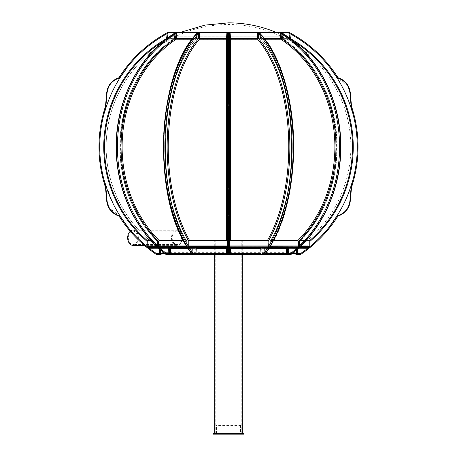 <?xml version="1.0" encoding="UTF-8"?>
<svg xmlns="http://www.w3.org/2000/svg" width="457" height="457" viewBox="0 0 457 457"><rect width="100%" height="100%" fill="white"/><g stroke="black" fill="none" stroke-linecap="round" stroke-linejoin="round"><path stroke-width="0.34" stroke-dasharray="2.29 1.71" d="M230.139 38.982L230.482 38.628L230.185 33.675L229.385 33.612L229.38 77.924L228.94 77.69C228.586 80.152 228.489 85.151 228.654 92.691L228.346 92.691C228.511 85.139 228.414 80.135 228.06 77.69L227.62 77.924L227.615 33.612L227.94 32.504L228.443 32.236L229.243 32.978L229.682 38.571L230.494 39.233L230.494 240.559L229.682 241.393L229.054 247.757L229.848 248.22L229.511 253.561L229.385 248.225A0.828 0.828 90 0 1 230.208 247.448L267.511 247.448L229.985 247.448L229.997 246.757L229.494 246.826L229.848 240.936M228.94 77.69L228.06 77.69M228.443 106.372L229.38 108.075L228.5 106.321L227.62 108.041L227.934 92.714L228.346 92.691L228.054 106.624L228.443 106.372L228.443 187.347L227.62 185.645L227.603 183.08M229.523 246.614L229.38 215.795C229.003 213.545 228.894 208.615 229.066 201.006L229.38 185.645L228.443 187.347M229.397 216.321L229.397 225.512M229.397 183.08L229.38 185.645M229.397 110.64L229.38 108.075M229.397 89.081L229.397 77.399L229.397 89.081M227.603 77.399L227.603 68.213M227.603 110.64L227.62 108.075L228.152 106.681M227.603 204.639L227.603 183.017L227.603 204.639M227.615 225.598L227.615 246.603L227.152 240.936L227.506 246.826L188.712 246.826L189.021 240.936L189.621 240.559A123.996 61.998 -90 0 1 199.441 39.233L226.506 39.233L226.506 240.559L189.621 240.559M226.506 39.233L227.318 38.571L227.615 33.612L226.815 33.675L226.518 38.628L199.635 38.628L199.583 32.636L168.165 32.636L168.353 32.087M227.62 225.609L227.62 215.795L229.38 215.795M228.443 215.995L228.443 254.338L227.615 253.561L226.678 253.509L226.701 254.338L228.551 254.338L229.385 253.561M228.06 216.03C228.414 213.568 228.511 208.569 228.346 201.029L228.054 187.096L228.5 187.399L228.946 187.096L229.38 185.679M228.848 187.044L228.654 201.029C228.489 208.581 228.586 213.585 228.94 216.03M228.311 254.338A0.828 0.828 -90 0 1 227.489 253.561L227.152 248.22L227.946 247.757L227.477 246.614M176.179 32.276L175.002 33.612L176.242 32.236A129.52 112.171 -90 0 0 165.868 254.338L171.067 254.338A0.828 0.703 -90 0 1 170.364 253.509L170.535 248.271L170.044 247.688L169.45 248.22L169.273 253.561L166.531 253.561A128.754 111.508 90 0 1 160.184 248.225L169.45 248.22M196.818 33.544L196.202 38.628L197.138 32.636L197.104 33.612L198.292 32.236A129.52 64.763 -90 0 0 192.306 254.338L196.379 254.338A0.828 0.394 -90 0 1 195.984 253.509L196.27 248.271L195.676 247.688L195.185 248.22L194.888 253.561L193.231 253.561A128.754 64.38 90 0 1 189.569 248.225L195.185 248.22M226.701 254.338L214.721 254.338L214.721 240.559L242.279 240.559L214.721 240.559M228.557 215.995L228.557 254.338L242.279 254.338L242.279 240.559M267.979 240.936L268.288 246.826L268.185 241.393L267.379 240.559A123.996 61.998 90 0 0 257.559 39.233L258.451 38.571L258.245 32.504L258.599 32.236A129.52 64.763 -90 0 1 264.592 254.338L263.769 253.561L262.112 253.561L261.815 248.22L261.324 247.688L260.73 248.271L261.016 253.509A0.828 0.394 -90 0 1 260.621 254.338L264.683 254.338L262.946 254.338L264.683 254.338L265.3 253.561L263.866 253.561L264.146 248.22L268.962 248.225L269.459 247.757L265.163 254.098M287.122 253.544L286.636 253.509A0.828 0.703 -90 0 1 285.933 254.338L263.735 254.338A0.828 0.434 90 0 0 264.169 253.509L264.443 248.271L264.169 253.509L263.866 253.561L264.169 253.509A0.828 0.434 -90 0 1 263.735 254.338M285.933 254.338L291.126 254.338L287.733 254.338L291.126 254.338L291.355 253.561L288.738 253.561L288.898 248.22L297.701 248.225L298.884 247.757L297.701 248.225A0.828 0.446 -90 0 1 298.147 247.448L270.081 247.448A0.691 0.354 90 0 0 270.435 246.757L270.03 246.614L268.962 248.225A0.828 0.737 -90 0 1 269.699 247.448A0.828 0.737 -90 0 0 268.962 248.225L264.146 248.22L263.866 253.561L265.3 253.561A128.754 64.38 90 0 0 268.962 248.225A128.754 64.38 90 0 1 265.3 253.561L264.694 254.338L265.3 253.561M298.432 248.22L307.898 248.225A128.754 128.754 0 0 1 300.563 253.561L297.473 253.561L297.438 254.338L300.786 254.338A129.52 129.52 0 0 0 338.026 215.995L337.272 215.795L330.377 225.598A128.754 128.754 0 0 1 309.92 246.603L309.783 240.936L309.789 246.826L299.998 246.757M287.733 254.338L288.298 254.338A0.828 0.44 -90 0 0 288.738 253.561L288.458 253.509A0.828 0.725 90 0 1 287.733 254.338A0.828 0.725 -90 0 0 288.458 253.509L288.613 248.271L288.458 253.509L291.355 253.561A128.754 111.508 90 0 0 297.701 248.225L288.898 248.22L288.738 253.561A0.828 0.44 -90 0 1 288.298 254.338M168.702 254.338L169.267 254.338L168.702 254.338A0.828 0.44 90 0 1 168.262 253.561L165.645 253.561L168.262 253.561L168.102 248.22L168.262 253.561A0.828 0.44 90 0 0 168.702 254.338L169.267 254.338A0.828 0.725 90 0 1 168.542 253.509A0.828 0.725 -90 0 0 169.267 254.338M116.678 215.133L118.974 215.995A129.52 129.52 0 0 0 156.214 254.338L161.144 254.338A0.828 0.828 -90 0 1 160.321 253.509L156.437 253.561A128.754 128.754 0 0 1 149.102 248.225L159.539 248.22L159.562 254.338M340.322 215.133L341.476 214.55M344.629 212.305L346.423 210.437M348.525 207.21L349.062 206.033M349.862 203.576L350.291 201.029L349.908 201.006C348.828 208.598 344.618 213.528 337.272 215.795M351.524 106.35L351.53 106.372A129.52 129.52 0 0 1 351.53 187.347L351.29 185.679L351.096 187.838M340.322 78.587L338.026 77.73M348.525 86.51L348.017 85.568M344.629 81.415L342.619 79.861M351.519 106.321L351.29 108.041L350.142 95.359M337.894 77.69L337.272 77.924L330.394 68.11A128.754 128.754 0 0 0 289.761 33.612L288.807 32.236M336.729 77.399L336.729 77.399A128.617 128.617 0 0 1 343.396 89.081A128.606 128.606 0 0 0 336.729 77.399L330.268 68.213M351.913 110.703A128.606 128.606 0 0 0 343.396 89.081A128.617 128.617 0 0 1 351.913 110.697L351.913 110.697M352.478 112.022L351.296 108.075L351.547 106.624M352.318 181.652L351.907 183.08M343.396 204.639A128.606 128.606 0 0 0 351.913 183.017L351.913 183.017A128.617 128.617 0 0 1 336.729 216.321L336.729 216.321A128.617 128.617 0 0 0 343.396 204.639M309.783 240.936L309.715 240.559A123.996 123.996 0 0 0 290.069 39.233L289.812 38.982L290.452 38.571L289.761 33.612L288.973 33.675L289.601 38.171M351.576 187.044L351.296 185.645L352.478 181.697M296.673 249.802L296.673 248.271L297.496 247.448L289.338 247.448L288.561 247.688L288.613 248.271L288.561 247.688L288.898 248.22L288.561 247.688L289.338 247.448L307.932 247.448L307.898 248.225L309.452 247.757L309.903 246.803L309.452 247.757M108.475 207.21L108.983 208.152M112.371 212.305L114.381 213.859M105.476 106.35L105.47 106.372A129.52 129.52 0 0 0 105.47 187.347L105.71 185.679L107.092 201.006L106.71 201.029M119.106 216.03L119.728 215.795L126.606 225.609M147.548 247.757L147.097 246.803L147.548 247.757L149.102 248.225L149.068 247.448L159.504 247.448L147.908 247.448A0.691 0.691 90 0 1 147.217 246.757L147.211 246.614M118.974 77.73A129.52 129.52 0 0 1 168.119 32.276L167.239 33.612A128.754 128.754 0 0 0 126.623 68.127L119.728 77.924L119.106 77.69M163.269 41.41A123.996 123.996 0 0 1 166.931 39.233L168.027 33.675L167.239 33.612L166.548 38.571L167.188 38.982L166.931 39.233A123.996 123.996 0 0 0 147.285 240.559L147.217 240.936M120.271 216.321L120.265 216.321A128.606 128.606 0 0 1 105.087 183.017L113.604 204.639A128.617 128.617 0 0 0 120.271 216.321L126.732 225.512M104.682 112.068L105.087 110.703A128.606 128.606 0 0 1 120.271 77.399L120.271 77.399A128.617 128.617 0 0 0 105.087 110.697L105.093 110.64M116.678 78.587L115.524 79.17M112.371 81.415L110.577 83.283M108.475 86.51L107.938 87.687M107.138 90.143L106.71 92.691L107.092 92.714C108.172 85.122 112.382 80.192 119.728 77.924M105.47 106.372L105.704 108.075L104.522 112.022M105.71 185.679L105.476 187.37M299.266 247.448L298.884 247.757L299.432 246.803L299.586 240.862L299.432 246.803L298.884 247.757L299.038 247.448L298.147 247.448L309.092 247.448L296.924 247.688L297.461 248.22L296.924 247.688L296.673 248.271L296.679 253.509L297.473 253.561L297.467 249.099M159.533 249.099L159.539 248.22L158.568 248.22M298.221 240.936L298.404 246.826L298.415 241.393L297.833 240.559A123.996 107.384 90 0 0 280.827 39.233L281.558 38.571L281.112 33.612L280.581 32.504L281.015 32.361C317.878 54.286 341.939 101.311 340.791 149.102C340.425 190.7 321.322 231.288 291.252 254.292L291.355 253.561A128.754 111.508 90 0 0 297.701 248.225A0.828 0.446 -90 0 1 298.147 247.448L289.338 247.448M280.695 32.236A129.52 112.171 -90 0 1 291.069 254.338L290.469 253.561L287.727 253.561L287.55 248.22L296.816 248.225L298.33 247.757L298.57 246.803M258.599 32.236L259.896 33.612L259.313 32.607M198.292 32.236L198.675 32.978L198.549 38.571L199.441 39.233M198.361 32.276A129.52 64.763 -90 0 0 192.408 254.338L193.231 253.561L194.054 254.338L193.231 253.555L192.928 247.848L193.231 253.555M175.859 32.504L176.242 32.236L175.442 38.571L176.173 39.233A123.996 107.384 -90 0 0 159.167 240.559L158.585 241.393L158.43 246.803L158.67 247.757L160.184 248.225A0.828 0.377 90 0 1 160.561 247.448L161.949 247.448M176.236 32.276A129.52 112.171 -90 0 0 165.931 254.338L166.531 253.561M157.734 247.448L158.853 247.448L157.962 247.448L158.116 247.757L157.568 246.803L157.414 240.862L157.362 246.757L157.402 241.393A124.761 108.046 -90 0 1 174.26 38.571L174.585 38.982L174.26 38.571L174.585 38.982L175.551 32.647L174.585 38.976L174.18 39.233A123.996 107.384 90 0 0 157.168 240.559A123.996 107.384 90 0 1 174.18 39.233L166.931 39.233L174.585 38.982L174.18 39.233L174.585 38.982L174.26 38.571L175.002 33.612L174.26 38.571A124.761 108.046 -90 0 0 157.402 241.393L157.545 246.603L158.116 247.757L159.299 248.225L168.102 248.22L159.299 248.225L157.962 247.448L147.908 247.448M150.947 240.559L147.285 240.559M167.399 38.171L167.188 38.982L166.548 38.571A124.761 124.761 0 0 0 147.085 241.393M164.754 253.509L160.321 253.509L160.327 249.802M160.076 247.688L160.327 248.271L168.387 248.271L160.327 248.271L160.076 247.688L159.539 248.22L160.076 247.688L159.504 247.448L167.662 247.448L160.076 247.688M158.853 247.448L167.662 247.448L158.853 247.448A0.828 0.446 90 0 1 159.299 248.225A0.828 0.446 90 0 0 158.853 247.448M165.868 254.338L165.645 253.561A128.754 111.508 -90 0 1 159.299 248.225A128.754 111.508 -90 0 0 165.645 253.561L165.748 254.292C135.609 231.236 116.495 190.529 116.204 148.839C115.141 101.077 139.259 54.12 176.128 32.27M157.168 240.559L157.414 240.862L157.168 240.559M176.173 39.233L195.984 39.233L196.424 38.982L197.104 33.612L196.424 38.982L195.984 39.233A123.996 61.998 90 0 0 186.165 240.559L186.656 240.862L186.165 240.559A123.996 61.998 90 0 1 195.984 39.233L192.134 39.233M183.4 240.559L159.167 240.559M197.133 32.647L197.39 32.978L197.133 32.647L197.43 32.933L197.687 32.607C184.771 46.62 175.231 66.882 169.073 93.388C165.131 110.834 163.2 129.125 163.28 148.257C163.897 188.438 171.918 221.502 187.341 247.454L187.541 247.757L186.919 247.448A0.691 0.354 90 0 1 186.565 246.757L186.999 246.826L186.656 240.862L187.05 246.803L188.038 248.225L192.854 248.22L193.134 253.561L191.7 253.561L193.134 253.561L192.854 248.22L188.038 248.225L186.919 247.448L187.541 247.757L187.022 246.603L186.764 241.393A124.761 62.381 -90 0 1 196.499 38.571A124.761 62.381 -90 0 0 186.764 241.393L186.999 246.826L158.596 246.826L158.779 240.936M168.439 247.688L168.102 248.22L168.439 247.688L167.662 247.448L168.439 247.688L168.387 248.271L168.439 247.688M191.409 253.509L192.831 253.509L192.557 248.271L192.831 253.509L193.134 253.561L192.831 253.509A0.828 0.434 90 0 0 193.265 254.338A0.828 0.434 -90 0 1 192.831 253.509L169.273 253.561A0.828 0.383 90 0 1 168.89 254.338M158.43 246.803L158.67 247.757L160.561 247.448L159.447 247.448A0.691 0.588 90 0 1 158.853 246.757M187.301 247.448A0.828 0.737 90 0 1 188.038 248.225A0.828 0.737 90 0 0 187.301 247.448L192.123 247.448L192.894 247.688L192.557 248.271L192.894 247.688L192.123 247.448L188.564 247.448M192.306 254.338L191.7 253.561A128.754 64.38 -90 0 1 188.038 248.225A128.754 64.38 -90 0 0 191.7 253.561L192.306 254.338L191.7 253.561M227.615 253.561L227.615 248.225A0.828 0.828 -90 0 0 226.792 247.448L189.489 247.448A0.691 0.331 90 0 1 189.152 246.757M260.182 33.544L260.798 38.628L260.199 33.675L259.867 32.647L259.61 32.978L259.399 32.698C299.723 71.543 305.516 194.242 269.659 247.454L270.236 241.393L269.978 246.603L269.459 247.757L270.081 247.448L269.424 247.837M264.866 39.233L260.576 38.982L259.896 33.612L260.501 38.571A124.761 62.381 90 0 1 270.236 241.393A124.761 62.381 90 0 0 260.501 38.571L261.016 39.233A123.996 61.998 -90 0 1 270.835 240.559A123.996 61.998 -90 0 0 261.016 39.233L280.827 39.233M297.833 240.559L270.835 240.559L270.31 240.936L270.835 240.559L273.6 240.559M270.31 240.936L270.03 246.614L270.31 240.936M287.55 248.22L286.956 247.688L287.167 247.448L296.439 247.448L264.877 247.448L264.106 247.688L264.146 248.22L264.106 247.688L264.443 248.271L269.15 248.271M296.439 247.448L297.553 247.448L296.439 247.448A0.828 0.377 -90 0 1 296.816 248.225A128.754 111.508 -90 0 1 290.469 253.561M268.436 247.448L269.687 247.448M281.415 32.636L282.415 38.976L282.74 38.571L281.998 33.612L280.758 32.236M291.132 254.338A129.52 112.171 -90 0 0 280.821 32.276L281.998 33.612A128.754 111.508 90 0 1 299.455 246.603L299.598 241.393L299.455 246.603A128.754 111.508 90 0 0 281.998 33.612L282.74 38.571A124.761 108.046 90 0 1 299.598 241.393A124.761 108.046 90 0 0 282.74 38.571L282.415 38.982L282.82 39.233A123.996 107.384 -90 0 1 299.832 240.559A123.996 107.384 -90 0 0 282.82 39.233L290.069 39.233A123.996 123.996 0 0 1 293.731 41.41M309.715 240.559L299.832 240.559L299.586 240.862L299.832 240.559L299.586 240.862L299.832 240.559L306.053 240.559M299.569 240.936L299.598 241.393L299.569 240.936M288.647 32.093L288.835 32.636L281.449 32.647L282.415 38.982L282.74 38.571L282.415 38.982L282.82 39.233L290.069 39.233L289.812 38.982L290.452 38.571A124.761 124.761 0 0 1 309.915 241.393M292.246 253.509L296.679 253.509A0.828 0.828 -90 0 1 295.856 254.338M298.147 246.757A0.691 0.588 90 0 1 297.553 247.448L298.33 247.757L298.147 246.757L270.435 246.757M286.956 247.688L286.465 248.271L286.636 253.509L265.591 253.509M269.659 247.454L269.459 247.757L270.081 247.448L269.459 247.757L269.961 246.609A128.754 64.38 90 0 0 259.896 33.612A128.754 64.38 90 0 1 269.978 246.603L270.224 241.239L269.664 247.454M281.472 32.636L280.061 32.636L280.478 38.628L260.798 38.628L260.576 38.982L260.501 38.571L260.576 38.982L260.798 38.628L264.414 38.628M261.815 248.22L267.431 248.225L268.493 247.757L268.459 246.803M267.379 240.559L230.494 240.559M263.769 253.555L264.072 247.848L263.769 253.555L262.946 254.338L263.769 253.555A128.754 64.38 -90 0 0 267.431 248.225A0.828 0.697 -90 0 0 266.739 247.448L268.493 247.757L268.288 246.826L267.848 246.757L229.997 246.757M264.877 247.448L264.106 247.688L264.443 248.271L286.465 248.271M261.016 253.509L230.322 253.509L230.642 248.271L230.105 247.688L229.848 248.22M266.739 247.448L230.208 247.448M227.152 240.936L226.506 240.559M230.299 254.338L230.322 253.509L229.511 253.561A0.828 0.828 90 0 1 228.689 254.338M230.105 247.688L230.671 247.448M229.363 246.803L229.054 247.757L229.985 247.448M194.191 254.338A0.828 0.697 90 0 0 194.888 253.561L226.678 253.509L226.358 248.271L226.895 247.688L227.152 248.22M226.895 247.688L226.329 247.448M227.637 246.803L227.946 247.757L226.792 247.448M189.021 240.936L188.507 247.757L189.569 248.225A0.828 0.697 90 0 1 190.261 247.448M197.601 32.698L197.196 33.658L196.801 33.675L197.196 33.658L197.784 32.504L197.184 32.636M197.407 32.95L197.784 32.504M188.541 246.803L188.507 247.757L189.489 247.448M192.123 247.448L160.561 247.448M186.919 247.448L187.541 247.757L186.999 246.826M175.985 32.361L175.282 33.675L174.54 38.628L167.336 38.628L174.54 38.628L174.585 38.982L175.385 33.681L175.002 33.612A128.754 111.508 -90 0 0 157.545 246.603L157.545 246.603A128.754 111.508 -90 0 1 175.002 33.612L175.385 33.681L175.608 32.83A0.828 0.32 22.3 0 1 175.374 32.95M168.027 33.675L168.165 32.647L167.559 32.978M274.771 31.807A124.013 124.013 0 0 1 285.511 36.731L171.112 36.823L170.29 36.114L286.71 36.114L170.29 36.114L169.804 32.636L287.196 32.636L169.804 32.636L168.976 31.807L288.024 31.807L287.196 32.636L286.71 36.114L285.511 36.731L171.489 36.731L182.229 31.807M288.961 32.504L288.973 33.675M280.901 32.95A0.828 0.411 10.7 0 1 280.061 32.636L199.583 32.636M176.225 38.982L176.968 32.636M227.775 32.95L227.123 32.636L226.815 33.675M230.185 33.675L229.945 32.636M258.331 32.95A0.828 0.291 24.5 0 1 257.474 32.636L257.365 38.628L230.482 38.628M175.357 32.978L175.528 32.636M192.586 38.628L196.202 38.628L196.424 38.982L196.202 38.628L176.522 38.628M289.812 38.982L289.664 38.628L282.46 38.628L289.664 38.628L289.812 38.982M280.775 38.982L280.478 38.628M257.737 38.982L257.365 38.628M226.861 38.982L226.518 38.628M199.263 38.982L199.635 38.628M157.002 246.757L157.362 246.757A0.691 0.606 -90 0 0 157.962 247.448L157.962 247.448A0.691 0.606 90 0 1 157.362 246.757L147.217 246.757M157.608 246.826L158.116 247.757L157.608 246.826M157.928 247.5L157.454 241.079L157.928 247.5M187.022 246.603L187.022 246.603A128.754 64.38 -90 0 1 197.104 33.612A128.754 64.38 -90 0 0 187.022 246.603L186.776 241.239L187.039 246.609M299.038 247.448A0.691 0.606 -90 0 0 299.638 246.757A0.691 0.606 90 0 1 299.038 247.448M299.392 246.826L298.884 247.757L299.392 246.826M299.072 247.5L299.546 241.079L299.072 247.5M309.092 247.448A0.691 0.691 90 0 0 309.783 246.757M298.387 246.614L298.57 246.603A128.754 111.508 -90 0 0 281.112 33.612L280.027 33.675M267.511 247.448A0.691 0.331 90 0 0 267.848 246.757M268.259 246.614L268.442 246.603A128.754 64.38 -90 0 0 258.365 33.612L257.28 33.675M227.015 247.448L227.003 246.757M199.72 33.675L198.635 33.612A128.754 64.38 90 0 0 188.558 246.603L188.741 246.614M176.973 33.675L175.888 33.612A128.754 111.508 90 0 0 158.43 246.603L158.613 246.614M197.196 33.658L196.567 38.805L197.196 33.658M259.399 32.698L260.433 38.805L259.805 33.658L260.199 33.675L259.805 33.658L259.57 32.933M281.643 32.978L281.449 32.647A0.828 0.32 -22.3 0 0 281.392 32.83A0.828 0.32 -22.3 0 0 281.626 32.95M281.015 32.361L281.615 33.681L281.998 33.612L281.615 33.681L281.272 32.67M288.835 32.636A0.828 0.423 -7.2 0 0 289.424 32.95M280.581 32.504L280.09 32.636M258.245 32.504L257.52 32.636M229.882 32.647L229.243 32.978M227.94 32.504L227.175 32.636M199.532 32.647L198.675 32.978M176.939 32.647L176.094 32.978M119.728 215.795L109.566 208.381M109.56 208.363L107.092 201.006M349.953 200.492L349.908 201.006M227.62 185.645L227.934 201.006C228.106 208.598 227.997 213.528 227.62 215.795M227.62 185.679L228.152 187.044M105.704 108.075L107.092 92.714M105.71 108.041L105.424 106.681M337.272 77.924L347.434 85.339L349.908 92.714L350.291 92.691M227.62 77.924C227.997 80.175 228.106 85.105 227.934 92.714M229.38 108.041L229.066 92.714C228.894 85.122 229.003 80.192 229.38 77.924M228.848 106.681L228.654 92.691L229.066 92.714M168.77 40.073L168.976 38.634L169.147 39.862C187.627 29.711 207.415 24.592 228.5 24.501A122.356 122.356 0 0 1 287.853 39.862L169.147 39.862L287.853 39.862L288.024 38.634L168.976 38.634L288.024 38.634L288.23 40.073L168.77 40.073L288.23 40.073A122.356 122.356 0 0 1 305.179 242.21L151.821 242.21C120.477 217.383 102.934 176.459 106.572 136.637C109.611 96.764 133.73 59.33 168.77 40.073A122.356 122.356 0 0 0 151.821 242.21L305.179 242.21M161.949 252.681L295.051 252.681L161.949 252.681L161.949 245.792L295.051 245.792L161.949 245.792M148.856 242.21L308.144 242.21L148.856 242.21L148.856 245.792L308.144 245.792L148.856 245.792M240.902 425.193L215.824 425.467L241.176 425.467L241.176 433.459L215.824 433.459L241.176 433.459M240.485 425.193L216.515 425.193L240.485 425.193L240.485 433.459L216.515 433.459L240.485 433.459M243.655 434.15L213.345 434.15M243.655 433.459L213.345 433.459M215.824 433.459L216.098 425.193M216.515 433.459L216.515 425.193M228.5 433.459L242.279 433.459L228.5 433.459M133.016 231.133A6.666 4.719 -90 0 1 137.734 237.8A6.666 4.719 -90 0 1 133.016 244.472A6.666 4.719 -90 0 1 128.303 237.8A6.666 4.719 -90 0 1 133.016 231.133L176.859 231.133A6.666 4.719 -90 0 1 181.578 237.8A6.666 4.719 -90 0 1 176.859 244.472A6.666 4.719 -90 0 1 172.146 237.8A6.666 4.719 -90 0 1 176.859 231.133M130.279 231.288A7.58 5.358 -90 0 1 133.016 230.225A7.58 5.358 -90 0 1 138.374 237.8A7.58 5.358 -90 0 1 133.016 245.38M176.859 230.225A7.58 5.358 -90 0 1 182.217 237.8A7.58 5.358 -90 0 1 176.859 245.38A7.58 5.358 -90 0 1 171.501 237.8A7.58 5.358 -90 0 1 176.859 230.225L133.016 230.225M228.557 32.276L228.557 77.73M229.397 68.213L229.397 77.399M229.682 241.393L229.682 38.571M229.385 181.692L229.385 112.028M228.557 106.372L228.557 187.347M228.443 32.236L228.443 77.73M227.615 112.028L227.615 181.692M227.603 225.512L227.603 216.321M227.318 38.571L227.318 241.393M229.066 201.006L227.934 201.006M338.026 215.995A129.52 129.52 0 0 1 300.786 254.338M352.318 112.068L351.907 110.64M352.456 112.028A128.754 128.754 0 0 1 352.456 181.692M330.268 225.512L336.735 216.321M118.974 215.995A129.52 129.52 0 0 0 156.214 254.338M147.08 246.603A128.754 128.754 0 0 1 126.623 225.598M126.732 68.213L120.265 77.399M104.682 181.652L105.093 183.08M104.544 181.692A128.754 128.754 0 0 1 104.544 112.028M258.742 32.276A129.52 64.763 -90 0 1 264.694 254.338M151.227 240.862L147.217 240.862M183.565 240.862L158.802 240.862M187.85 248.271L170.535 248.271M193.865 254.338A0.828 0.731 90 0 1 193.134 253.561A0.828 0.731 90 0 0 193.865 254.338M298.198 240.862L273.435 240.862M263.866 253.561A0.828 0.731 -90 0 1 263.135 254.338A0.828 0.731 -90 0 0 263.866 253.561M309.783 240.862L305.773 240.862M288.613 248.271L296.673 248.271L288.613 248.271M281.558 38.571A124.761 108.046 -90 0 1 298.415 241.393M287.727 253.561A0.828 0.383 -90 0 0 288.11 254.338M258.451 38.571A124.761 62.381 -90 0 1 268.185 241.393M230.494 39.233L257.559 39.233M267.939 240.862L229.888 240.862M262.112 253.561A0.828 0.697 -90 0 0 262.809 254.338M260.73 248.271L230.642 248.271M227.112 240.862L189.061 240.862M226.358 248.271L196.27 248.271M188.815 241.393A124.761 62.381 90 0 1 198.549 38.571M158.585 241.393A124.761 108.046 90 0 1 175.442 38.571M157.288 240.605C106.624 193.242 108.812 93.462 161.481 49.128L174.431 39.102L161.487 49.122C108.812 93.457 106.624 193.242 157.288 240.605M168.644 253.532L169.473 254.338L168.644 253.532L168.479 247.877L168.644 253.532M186.656 240.868C154.386 189.455 159.956 76.707 196.516 38.919C159.956 76.707 154.386 189.455 186.656 240.868M270.344 240.868C302.614 189.455 297.044 76.707 260.484 38.919C297.044 76.707 302.614 189.455 270.344 240.868M299.712 240.605C350.376 193.242 348.188 93.457 295.513 49.122L282.569 39.102L295.519 49.128C348.188 93.462 350.376 193.242 299.712 240.605M288.356 253.532L287.527 254.338L288.356 253.532L288.521 247.877L288.356 253.532M191.837 254.098L187.576 247.837M171.112 36.823L285.888 36.823L171.112 36.823M187.336 247.454L187.062 246.803L187.336 247.454M308.144 245.792L308.144 242.21M295.051 252.681L295.051 245.792M241.216 433.459L241.216 240.559M215.784 433.459L215.784 240.559M176.859 244.472L133.016 244.472M176.859 245.38L144.418 245.38"/><path stroke-width="0.69" d="M193.265 254.338L171.067 254.338L193.265 254.338M214.721 433.459L214.721 254.338L196.379 254.338L228.311 254.338A0.828 0.828 -90 0 1 227.489 253.561L227.615 248.225L227.152 248.22L227.489 253.561L226.678 253.509L226.358 248.271L226.895 247.688L227.152 248.22M259.593 32.95L258.708 32.236A129.52 64.763 90 0 1 264.694 254.338L242.279 254.338L242.279 433.459M288.298 254.338L287.733 254.338M295.856 254.338L297.438 254.338L295.856 254.338A0.828 0.828 90 0 0 296.679 253.509L296.673 249.802M281.461 32.636L288.835 32.636L288.881 32.276A129.52 129.52 0 0 1 338.026 77.73A129.52 129.52 0 0 0 288.807 32.236L289.761 33.612A128.754 128.754 0 0 1 330.377 68.127L337.272 77.924L337.894 77.69C345.121 80.152 349.251 85.151 350.291 92.691L351.53 106.372A129.52 129.52 0 0 1 351.53 187.347L350.291 201.029C349.239 208.581 345.109 213.585 337.894 216.03L338.026 215.995A129.52 129.52 0 0 1 300.786 254.338L297.438 254.338L297.473 253.561L300.563 253.561A128.754 128.754 0 0 0 307.898 248.225L298.432 248.22M281.141 32.504L280.758 32.236A129.52 112.171 90 0 1 291.132 254.338L263.735 254.338M230.299 254.338L228.551 254.338L229.385 253.561L230.322 253.509L230.299 254.338L260.621 254.338A0.828 0.394 90 0 0 261.016 253.509L260.73 248.271L261.324 247.688L261.815 248.22L262.112 253.561L263.769 253.561A128.754 64.38 -90 0 0 267.431 248.225L261.815 248.22M227.603 183.08L227.603 216.321L227.603 181.652L227.62 185.645L228.152 187.044L228.5 187.37L228.848 187.044L229.38 185.645L228.946 187.096L228.5 187.399L228.054 187.096L228.346 201.029C228.511 208.581 228.414 213.585 228.06 216.03L228.557 215.995L228.311 254.338M189.021 240.936L188.712 246.826L188.815 241.393L189.621 240.559A123.996 61.998 -90 0 1 199.441 39.233L198.549 38.571L198.755 32.504L198.401 32.236A129.52 64.763 90 0 0 192.408 254.338L193.231 253.561L195.984 253.509A0.828 0.394 90 0 0 196.379 254.338L192.317 254.338L191.7 253.561M158.779 240.936L158.596 246.826L158.585 241.393L159.167 240.559A123.996 107.384 -90 0 1 176.173 39.233L175.442 38.571L176.305 32.236A129.52 112.171 90 0 0 165.931 254.338L166.531 253.561L170.364 253.509A0.828 0.703 90 0 0 171.067 254.338L165.748 254.292C135.678 231.288 116.575 190.7 116.209 149.102C115.061 101.311 139.122 54.286 175.985 32.361L175.357 32.978M168.702 254.338L169.267 254.338M159.562 254.338L159.527 253.561L160.321 253.509A0.828 0.828 90 0 0 161.144 254.338L156.214 254.338L156.437 253.561L159.527 253.561L159.533 249.099M299.266 247.448L309.092 247.448A0.691 0.691 -90 0 0 309.783 246.757L309.783 240.936L309.92 246.603A128.754 128.754 0 0 0 330.377 225.598L337.272 215.795L337.894 216.03L340.322 215.133M341.476 214.55L344.629 212.305M346.423 210.437L348.525 207.21M349.062 206.033L349.862 203.576M350.291 201.029L351.547 187.096L351.29 185.679L349.908 201.006L350.291 201.029M309.452 247.757L309.92 246.603L309.452 247.757L307.898 248.225L307.932 247.448L309.452 247.757L309.092 247.448M300.786 254.338L300.563 253.561L300.786 254.338A129.52 129.52 0 0 0 338.026 215.995M289.664 38.628L288.973 33.675L289.761 33.612L290.452 38.571A124.761 124.761 0 0 1 309.915 241.393M336.729 216.321L336.735 216.321A128.606 128.606 0 0 0 351.913 183.017L351.913 183.023A128.617 128.617 0 0 1 336.729 216.321L330.268 225.512M352.478 181.697L351.296 185.645L351.576 187.044M352.318 112.068L351.913 110.703A128.606 128.606 0 0 0 336.729 77.399L336.729 77.399A128.617 128.617 0 0 1 351.913 110.697L351.907 110.64M351.519 106.321L350.291 92.691L348.525 86.51M348.017 85.568L344.629 81.415M342.619 79.861L340.322 78.587M351.296 108.075L351.576 106.681L351.296 108.075L352.478 112.022M289.761 33.612L289.424 32.95M228.443 215.995L228.449 254.338L227.615 253.561M229.38 225.609L229.38 215.795L228.557 215.995M228.94 216.03C228.586 213.568 228.489 208.569 228.654 201.029L228.848 187.044M228.06 216.03L227.62 215.795L227.62 225.609M194.191 254.338A0.828 0.697 90 0 0 194.888 253.561L195.185 248.22L189.569 248.225L188.507 247.757L189.489 247.448L227.015 247.448L227.003 246.757L227.506 246.826L227.152 240.936L227.946 247.757L227.615 248.225A0.828 0.828 -90 0 0 226.792 247.448M226.861 38.982L226.518 38.628L226.815 33.675L227.615 33.612L227.62 77.924L229.38 77.924L229.385 33.612L229.06 32.504L228.557 32.236L227.757 32.978L227.318 38.571L226.506 39.233L226.506 240.559L227.152 240.936M227.603 110.64L227.603 89.081L227.603 112.068L227.934 92.714C228.106 85.122 227.997 80.192 227.62 77.924M227.603 89.081L227.603 77.399L227.603 89.081M228.06 77.69C228.414 80.152 228.511 85.151 228.346 92.691L228.654 92.691C228.489 85.139 228.586 80.135 228.94 77.69M227.62 108.041L228.5 106.321L229.38 108.041L229.066 92.714L228.654 92.691L228.946 106.624L228.557 106.372L228.557 187.347M228.557 106.372L227.62 108.075M229.397 77.399L229.397 68.213M228.848 106.681L229.38 108.075L229.397 110.64M229.397 225.512L229.38 185.645M228.689 254.338A0.828 0.828 90 0 0 229.511 253.561L229.848 248.22L229.054 247.757L229.494 246.826L229.848 240.936L229.494 246.826L268.288 246.826L267.979 240.936L267.379 240.559A123.996 61.998 90 0 0 257.559 39.233L230.494 39.233L230.494 240.559L267.379 240.559M230.494 39.233L229.682 38.571L229.385 33.612L230.185 33.675L230.482 38.628L257.365 38.628L257.417 32.636L281.415 32.636M229.363 246.803L229.054 247.757L229.985 247.448L267.511 247.448A0.691 0.331 -90 0 0 267.848 246.757M229.397 216.321L229.397 183.08M118.974 215.995A129.52 129.52 0 0 0 156.214 254.338A129.52 129.52 0 0 1 118.974 215.995L119.106 216.03C111.879 213.568 107.749 208.569 106.71 201.029L108.475 207.21M108.983 208.152L112.371 212.305M114.381 213.859L116.678 215.133M105.453 187.096L105.704 185.645L104.522 181.697L105.71 185.679L105.453 187.096L106.71 201.029L105.481 187.41M163.269 41.41A123.996 123.996 0 0 0 147.285 240.559L147.08 246.603L147.548 247.757L147.908 247.448L157.734 247.448M119.106 77.69L119.728 77.924C112.393 80.175 108.183 85.105 107.092 92.714L106.71 92.691L105.453 106.624L106.71 92.691C107.761 85.139 111.891 80.135 119.106 77.69L116.678 78.587M115.524 79.17L112.371 81.415M110.577 83.283L108.475 86.51M107.938 87.687L107.138 90.143M105.67 108.052L105.424 106.681L105.71 108.041L107.092 92.714M119.728 77.924L126.606 68.11A128.754 128.754 0 0 1 167.239 33.612L168.193 32.236A129.52 129.52 0 0 0 118.974 77.73M120.271 77.399L120.271 77.399A128.617 128.617 0 0 0 113.604 89.081A128.606 128.606 0 0 1 120.271 77.399L126.732 68.213M105.087 110.703A128.606 128.606 0 0 1 113.604 89.081A128.617 128.617 0 0 0 105.087 110.697L105.087 110.697M104.522 112.022L105.71 108.041M104.682 181.652L105.093 183.08M113.604 204.639A128.606 128.606 0 0 1 105.087 183.017L105.087 183.017A128.617 128.617 0 0 0 120.271 216.321L120.271 216.321A128.617 128.617 0 0 1 113.604 204.639M126.623 225.598L126.623 225.598A128.754 128.754 0 0 0 147.08 246.603L147.217 240.936M147.085 241.393A124.761 124.761 0 0 1 166.548 38.571L167.239 33.612L168.027 33.675L167.336 38.628M105.47 106.372L105.47 106.372A129.52 129.52 0 0 0 105.47 187.347L105.47 187.347M168.193 32.236L168.165 32.636L257.417 32.636M126.606 225.609L119.728 215.795L119.106 216.03M156.214 254.338L156.437 253.561A128.754 128.754 0 0 1 149.102 248.225L147.548 247.757L147.908 247.448A0.691 0.691 -90 0 1 147.217 246.757L157.002 246.757M297.467 249.099L297.473 253.561L292.246 253.509M158.568 248.22L149.102 248.225L149.068 247.448L147.908 247.448M176.305 32.236L176.179 32.276A129.52 112.171 90 0 0 165.868 254.338M198.401 32.236L197.601 32.698C157.277 71.543 151.484 194.242 187.341 247.454L191.837 254.098M258.708 32.236L258.325 32.978L258.451 38.571L257.559 39.233M258.639 32.276A129.52 64.763 90 0 1 264.592 254.338L263.769 253.561M280.758 32.236L281.558 38.571L280.827 39.233A123.996 107.384 90 0 1 297.833 240.559L298.415 241.393L298.33 247.757L296.816 248.225L287.55 248.22L287.727 253.561L290.469 253.561A128.754 111.508 -90 0 0 296.816 248.225A0.828 0.377 -90 0 0 296.439 247.448M280.764 32.276A129.52 112.171 90 0 1 291.069 254.338L290.469 253.561M147.285 240.559L150.947 240.559M147.548 247.757L147.217 246.757M160.327 249.802L160.321 253.509L164.754 253.509M168.89 254.338A0.828 0.383 90 0 0 169.273 253.561L169.45 248.22L160.184 248.225L158.67 247.757L158.43 246.803M159.167 240.559L183.4 240.559M161.949 247.448L158.67 247.757L158.853 246.757L186.565 246.757A0.691 0.354 -90 0 0 186.919 247.448L187.336 247.454M191.409 253.509L170.364 253.509L170.535 248.271L170.044 247.688L169.45 248.22M166.531 253.561A128.754 111.508 90 0 1 160.184 248.225A0.828 0.377 90 0 1 160.561 247.448M158.853 246.757A0.691 0.588 -90 0 0 159.447 247.448L186.919 247.448L187.576 247.837M188.564 247.448L192.123 247.448M188.541 246.803L188.507 247.757L188.712 246.826L189.152 246.757L227.003 246.757M189.621 240.559L226.506 240.559M186.999 246.826L187.541 247.757L186.919 247.448M226.701 254.338L226.678 253.509L195.984 253.509L196.27 248.271L195.676 247.688L195.185 248.22M193.231 253.561A128.754 64.38 90 0 1 189.569 248.225A0.828 0.697 90 0 1 190.261 247.448M229.848 240.936L230.494 240.559M226.895 247.688L226.329 247.448M227.637 246.803L227.946 247.757L227.015 247.448M261.016 253.509L230.322 253.509L230.642 248.271L230.105 247.688L229.848 248.22M229.385 253.561L229.385 248.225A0.828 0.828 90 0 1 230.208 247.448M230.105 247.688L230.671 247.448M267.979 240.936L268.493 247.757L267.431 248.225A0.828 0.697 -90 0 0 266.739 247.448M264.694 254.338L265.3 253.561M265.163 254.098L269.659 247.454C285.082 221.502 293.103 188.438 293.72 148.257C293.8 129.125 291.869 110.834 287.927 93.388C281.769 66.882 272.229 46.62 259.313 32.607L259.57 32.933L259.862 32.636L260.199 33.675M273.6 240.559L297.833 240.559M298.57 246.803L298.33 247.757L297.553 247.448L270.081 247.448L269.459 247.757L270.435 246.757L298.404 246.826L298.221 240.936M268.459 246.803L268.493 247.757L267.511 247.448M265.591 253.509L287.727 253.561L286.636 253.509L286.465 248.271L286.956 247.688L287.55 248.22M264.877 247.448L268.436 247.448M269.664 247.454L286.956 247.688M269.424 247.837L270.081 247.448A0.691 0.354 -90 0 0 270.435 246.757M291.132 254.338L291.252 254.292C321.391 231.236 340.505 190.529 340.796 148.839C341.859 101.077 317.741 54.12 280.872 32.27M293.731 41.41A123.996 123.996 0 0 1 309.715 240.559L309.783 240.936M306.053 240.559L309.715 240.559M286.636 253.509A0.828 0.703 90 0 1 285.933 254.338M298.147 246.757A0.691 0.588 -90 0 1 297.553 247.448L289.338 247.448M168.353 32.093L288.647 32.087M288.973 33.675L288.835 32.636L289.441 32.978M280.775 38.982L280.032 32.636M229.225 32.95L229.877 32.636L230.185 33.675M226.815 33.675L227.055 32.636M198.669 32.95A0.828 0.291 -24.5 0 0 199.526 32.636L199.635 38.628L226.518 38.628M196.801 33.675L197.081 32.636M176.099 32.95A0.828 0.411 -10.7 0 0 176.939 32.636L176.522 38.628L192.586 38.628M168.039 32.504L168.027 33.675M176.225 38.982L176.522 38.628M199.263 38.982L199.635 38.628M230.139 38.982L230.482 38.628M257.737 38.982L257.365 38.628M182.229 31.807L204.936 25.112L228.5 22.85A124.013 124.013 0 0 1 274.771 31.807M158.613 246.614L158.43 246.603A128.754 111.508 90 0 1 175.888 33.612L176.973 33.675M189.489 247.448A0.691 0.331 -90 0 1 189.152 246.757M227.615 225.598L227.477 246.614M188.741 246.614L188.558 246.603A128.754 64.38 90 0 1 198.635 33.612L199.72 33.675M229.985 247.448L229.997 246.757M257.28 33.675L258.365 33.612A128.754 64.38 -90 0 1 268.442 246.603L268.259 246.614M229.523 246.614L229.385 225.598M280.027 33.675L281.112 33.612A128.754 111.508 -90 0 1 298.57 246.603L298.387 246.614M168.165 32.636A0.828 0.423 7.2 0 1 167.576 32.95M176.419 32.504L176.91 32.636M198.755 32.504L199.481 32.636M227.118 32.647L227.757 32.978M229.06 32.504L229.825 32.636M257.468 32.647L258.325 32.978M259.216 32.504L259.816 32.636M280.061 32.647L280.906 32.978M105.71 185.679L107.092 201.006C108.172 208.598 112.382 213.528 119.728 215.795M229.38 185.679L229.066 201.006C228.894 208.598 229.003 213.528 229.38 215.795M227.62 215.795C227.997 213.545 228.106 208.615 227.934 201.006L227.62 185.645M228.152 187.044L227.62 185.679M351.096 187.838L349.953 200.492M337.272 215.795C344.607 213.545 348.817 208.615 349.908 201.006M229.38 77.924C229.003 80.175 228.894 85.105 229.066 92.714M228.152 106.681L228.346 92.691L227.934 92.714M351.29 108.041L350.142 95.359M350.291 92.691L349.908 92.714C348.828 85.122 344.618 80.192 337.272 77.924M213.345 434.15L243.655 434.15L243.655 433.459L213.345 433.459L213.345 434.15M144.418 245.38L133.016 245.38A7.58 5.358 -90 0 1 127.851 239.811A7.58 5.358 -90 0 1 130.279 231.288M330.268 68.213L336.735 77.399M352.318 181.652L351.907 183.08M352.456 181.692A128.754 128.754 0 0 0 352.456 112.028M227.934 201.006L229.066 201.006M227.603 68.213L227.603 77.399M227.318 241.393L227.318 38.571M227.603 216.321L227.603 225.512M227.615 181.692L227.615 112.028M228.443 32.276L228.443 77.73M228.443 106.372L228.443 187.347M228.557 32.236L228.557 77.73M229.385 112.028L229.385 181.692M229.682 38.571L229.682 241.393M104.682 112.068L105.093 110.64M104.544 112.028A128.754 128.754 0 0 0 104.544 181.692M126.732 225.512L120.265 216.321M198.258 32.276A129.52 64.763 90 0 0 192.306 254.338M147.217 240.862L151.227 240.862M175.442 38.571A124.761 108.046 90 0 0 158.585 241.393M192.134 39.233L176.173 39.233M158.802 240.862L183.565 240.862M170.535 248.271L187.85 248.271M198.549 38.571A124.761 62.381 90 0 0 188.815 241.393M226.506 39.233L199.441 39.233M189.061 240.862L227.112 240.862M196.27 248.271L226.358 248.271M229.888 240.862L267.939 240.862M230.642 248.271L260.73 248.271M268.185 241.393A124.761 62.381 -90 0 0 258.451 38.571M280.827 39.233L264.866 39.233M273.435 240.862L298.198 240.862M262.809 254.338A0.828 0.697 -90 0 1 262.112 253.561M269.15 248.271L286.465 248.271M298.415 241.393A124.761 108.046 -90 0 0 281.558 38.571M299.998 246.757L309.783 246.757M305.773 240.862L309.783 240.862M288.11 254.338A0.828 0.383 -90 0 1 287.727 253.561M264.414 38.628L280.478 38.628M106.71 201.029L107.092 201.006"/></g></svg>
